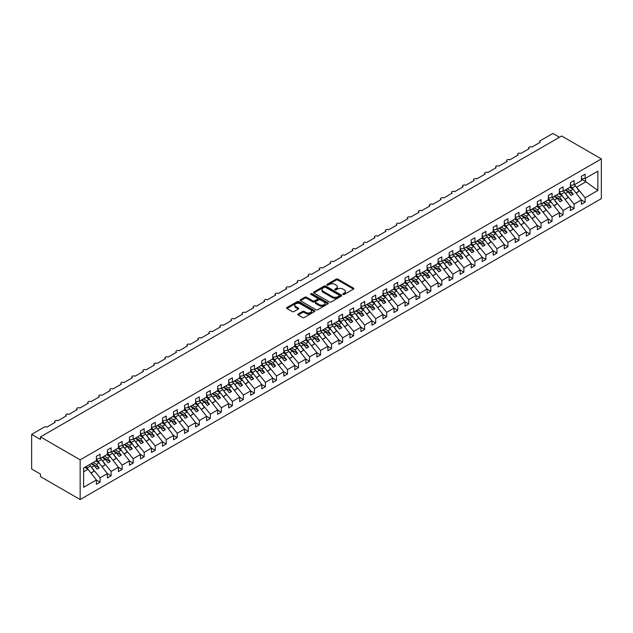 <?xml version="1.0" encoding="UTF-8"?>
<svg xmlns="http://www.w3.org/2000/svg" width="633" height="633" viewBox="0 0 633 633"><rect width="100%" height="100%" fill="white"/><g stroke="black" fill="none" stroke-linecap="round" stroke-linejoin="round"><path stroke-width="0.95" d="M343.07 294.416A0.855 0.498 0 0 0 344.281 294.416L353.475 289.107A1.226 0.704 0 0 0 353.839 288.608A1.226 0.704 0 0 0 353.475 288.11L337.895 279.113A1.226 0.704 0 0 0 336.163 279.113L326.968 284.423A0.855 0.498 0 0 0 328.179 285.119L329.374 284.431A3.917 2.263 0 0 1 334.912 284.431L336.21 285.182A3.917 2.263 0 0 1 337.357 286.781A3.917 2.263 0 0 1 336.21 288.379L335.023 289.067A0.855 0.498 0 0 0 336.234 289.772L337.421 289.083A3.917 2.263 0 0 1 342.959 289.083L344.257 289.835A3.917 2.263 0 0 1 345.404 291.433A3.917 2.263 0 0 1 344.257 293.032L343.07 293.72A0.855 0.498 0 0 0 343.07 294.416L343.07 293.72M298.167 313.992A1.226 0.704 0 0 0 297.803 314.498A1.226 0.704 0 0 0 298.167 314.997L302.534 317.521A1.226 0.704 0 0 0 304.267 317.521L314.482 311.618A1.226 0.704 0 0 0 314.838 311.12A1.226 0.704 0 0 0 314.482 310.621L298.903 301.625A1.226 0.704 0 0 0 297.17 301.625L286.955 307.527A1.226 0.704 0 0 0 286.599 308.026A1.226 0.704 0 0 0 286.955 308.524L292.232 311.571A1.226 0.704 0 0 0 293.965 311.571L298.341 309.046A1.226 0.704 0 0 0 298.697 308.548A1.226 0.704 0 0 0 298.341 308.049L295.722 306.538A3.276 1.891 0 0 1 294.756 305.201A3.276 1.891 0 0 1 296.782 303.452A3.276 1.891 0 0 1 300.351 303.864L310.605 309.782A3.276 1.891 0 0 1 311.571 311.12A3.276 1.891 0 0 1 309.545 312.868A3.276 1.891 0 0 1 305.976 312.457L304.267 311.476A1.226 0.704 0 0 0 302.534 311.476L298.167 313.992L298.167 314.997L302.534 312.488L302.534 311.476M601.35 158.915L80.154 459.827L80.154 499.54L601.35 198.627L601.35 158.915L561.669 136.008L40.472 436.912L40.472 439.46L31.65 434.373L44.215 427.117A1.867 1.084 0 0 1 46.866 427.117L55.237 422.274A1.867 1.084 0 0 1 54.691 421.515A1.867 1.084 0 0 1 55.846 420.518A1.867 1.084 0 0 1 57.888 420.747L66.267 415.913A1.867 1.084 0 0 1 65.713 415.145A1.867 1.084 0 0 1 66.869 414.148A1.867 1.084 0 0 1 68.91 414.386L77.289 409.551A1.867 1.084 0 0 1 76.743 408.783A1.867 1.084 0 0 1 77.899 407.787A1.867 1.084 0 0 1 79.932 408.024L88.311 403.181A1.867 1.084 0 0 1 87.765 402.422A1.867 1.084 0 0 1 88.921 401.425A1.867 1.084 0 0 1 90.954 401.654L99.334 396.82A1.867 1.084 0 0 1 98.788 396.052A1.867 1.084 0 0 1 99.943 395.055A1.867 1.084 0 0 1 101.984 395.293L110.356 390.458A1.867 1.084 0 0 1 109.81 389.691A1.867 1.084 0 0 1 110.965 388.694A1.867 1.084 0 0 1 113.006 388.923L121.386 384.089A1.867 1.084 0 0 1 120.832 383.329A1.867 1.084 0 0 1 121.987 382.332A1.867 1.084 0 0 1 124.028 382.561L132.408 377.727A1.867 1.084 0 0 1 131.854 376.959A1.867 1.084 0 0 1 133.009 375.962A1.867 1.084 0 0 1 135.051 376.2L143.43 371.357A1.867 1.084 0 0 1 142.884 370.598A1.867 1.084 0 0 1 144.039 369.601A1.867 1.084 0 0 1 146.073 369.83L154.452 364.996A1.867 1.084 0 0 1 153.906 364.236A1.867 1.084 0 0 1 155.061 363.231A1.867 1.084 0 0 1 157.095 363.469L165.474 358.634A1.867 1.084 0 0 1 164.928 357.867A1.867 1.084 0 0 1 166.083 356.87A1.867 1.084 0 0 1 168.125 357.107L176.504 352.264A1.867 1.084 0 0 1 175.95 351.505A1.867 1.084 0 0 1 177.105 350.508A1.867 1.084 0 0 1 179.147 350.737L187.526 345.903A1.867 1.084 0 0 1 186.972 345.143A1.867 1.084 0 0 1 188.128 344.138A1.867 1.084 0 0 1 190.169 344.376L198.548 339.541A1.867 1.084 0 0 1 198.002 338.774A1.867 1.084 0 0 1 199.158 337.777A1.867 1.084 0 0 1 201.191 338.014L209.57 333.172A1.867 1.084 0 0 1 209.025 332.412A1.867 1.084 0 0 1 210.18 331.415A1.867 1.084 0 0 1 212.213 331.645L220.593 326.81A1.867 1.084 0 0 1 220.047 326.042A1.867 1.084 0 0 1 221.202 325.046A1.867 1.084 0 0 1 223.243 325.283L231.615 320.448A1.867 1.084 0 0 1 231.069 319.681A1.867 1.084 0 0 1 232.224 318.684A1.867 1.084 0 0 1 234.265 318.921L242.645 314.079A1.867 1.084 0 0 1 242.091 313.319A1.867 1.084 0 0 1 243.246 312.322A1.867 1.084 0 0 1 245.287 312.552L253.667 307.717A1.867 1.084 0 0 1 253.121 306.95A1.867 1.084 0 0 1 254.276 305.953A1.867 1.084 0 0 1 256.31 306.19L264.689 301.355A1.867 1.084 0 0 1 264.143 300.588A1.867 1.084 0 0 1 265.298 299.591A1.867 1.084 0 0 1 267.332 299.828L275.711 294.986A1.867 1.084 0 0 1 275.165 294.226A1.867 1.084 0 0 1 276.32 293.229A1.867 1.084 0 0 1 278.362 293.459L286.733 288.624A1.867 1.084 0 0 1 286.187 287.857A1.867 1.084 0 0 1 287.342 286.86A1.867 1.084 0 0 1 289.384 287.097L297.763 282.263A1.867 1.084 0 0 1 297.209 281.495A1.867 1.084 0 0 1 298.365 280.498A1.867 1.084 0 0 1 300.406 280.736L308.785 275.893A1.867 1.084 0 0 1 308.239 275.133A1.867 1.084 0 0 1 309.387 274.136A1.867 1.084 0 0 1 311.428 274.366L319.807 269.531A1.867 1.084 0 0 1 319.261 268.764A1.867 1.084 0 0 1 320.417 267.767A1.867 1.084 0 0 1 322.45 268.004L330.83 263.17A1.867 1.084 0 0 1 330.284 262.402A1.867 1.084 0 0 1 331.439 261.405A1.867 1.084 0 0 1 333.48 261.635L341.852 256.8A1.867 1.084 0 0 1 341.306 256.041A1.867 1.084 0 0 1 342.461 255.044A1.867 1.084 0 0 1 344.502 255.273L352.882 250.439A1.867 1.084 0 0 1 352.328 249.671A1.867 1.084 0 0 1 353.483 248.674A1.867 1.084 0 0 1 355.524 248.911L363.904 244.069A1.867 1.084 0 0 1 363.35 243.309A1.867 1.084 0 0 1 364.505 242.312A1.867 1.084 0 0 1 366.547 242.542L374.926 237.707A1.867 1.084 0 0 1 374.38 236.948A1.867 1.084 0 0 1 375.535 235.943A1.867 1.084 0 0 1 377.569 236.18L385.948 231.346A1.867 1.084 0 0 1 385.402 230.578A1.867 1.084 0 0 1 386.557 229.581A1.867 1.084 0 0 1 388.591 229.819L396.97 224.976A1.867 1.084 0 0 1 396.424 224.217A1.867 1.084 0 0 1 397.579 223.22A1.867 1.084 0 0 1 399.621 223.449L407.992 218.614A1.867 1.084 0 0 1 407.446 217.855A1.867 1.084 0 0 1 408.601 216.85A1.867 1.084 0 0 1 410.643 217.087L419.022 212.253A1.867 1.084 0 0 1 418.468 211.485A1.867 1.084 0 0 1 419.624 210.488A1.867 1.084 0 0 1 421.665 210.726L430.044 205.883A1.867 1.084 0 0 1 429.498 205.124A1.867 1.084 0 0 1 430.654 204.127A1.867 1.084 0 0 1 432.687 204.356L441.066 199.522A1.867 1.084 0 0 1 440.521 198.754A1.867 1.084 0 0 1 441.676 197.757A1.867 1.084 0 0 1 443.709 197.994L452.089 193.16A1.867 1.084 0 0 1 451.543 192.392A1.867 1.084 0 0 1 452.698 191.395A1.867 1.084 0 0 1 454.739 191.633L463.111 186.79A1.867 1.084 0 0 1 462.565 186.031A1.867 1.084 0 0 1 463.72 185.034A1.867 1.084 0 0 1 465.761 185.263L474.141 180.429A1.867 1.084 0 0 1 473.587 179.661A1.867 1.084 0 0 1 474.742 178.664A1.867 1.084 0 0 1 476.784 178.902L485.163 174.067A1.867 1.084 0 0 1 484.617 173.3A1.867 1.084 0 0 1 485.764 172.303A1.867 1.084 0 0 1 487.806 172.54L496.185 167.698A1.867 1.084 0 0 1 495.639 166.938A1.867 1.084 0 0 1 496.794 165.941A1.867 1.084 0 0 1 498.828 166.17L507.207 161.336A1.867 1.084 0 0 1 506.661 160.568A1.867 1.084 0 0 1 507.816 159.571A1.867 1.084 0 0 1 509.858 159.809L518.229 154.974A1.867 1.084 0 0 1 517.683 154.207A1.867 1.084 0 0 1 518.838 153.21A1.867 1.084 0 0 1 520.88 153.447L529.259 148.605A1.867 1.084 0 0 1 528.705 147.845A1.867 1.084 0 0 1 529.861 146.848A1.867 1.084 0 0 1 531.902 147.078L540.281 142.243A1.867 1.084 180 0 1 539.727 141.476A1.867 1.084 180 0 1 540.281 140.716L552.846 133.46L559.461 137.274M80.154 459.827L40.472 436.912M329.461 301.973A1.226 0.704 0 0 0 331.186 301.973L341.401 296.078A1.226 0.704 0 0 0 341.765 295.579A1.226 0.704 0 0 0 341.401 295.081L325.821 286.084A1.226 0.704 0 0 0 324.088 286.084L313.873 291.979A1.226 0.704 0 0 0 313.517 292.478A1.226 0.704 0 0 0 313.873 292.984L329.461 301.973M311.23 294.606A0.855 0.498 0 0 1 312.101 294.725L327.926 303.856L317.726 309.751A1.226 0.704 0 0 1 315.994 309.751L300.414 300.754L300.414 299.749A1.226 0.704 0 0 0 300.058 300.256A1.226 0.704 0 0 0 300.414 300.754M300.414 299.749L304.789 297.225A1.226 0.704 0 0 1 306.514 297.225L312.837 300.873A1.226 0.704 0 0 0 314.569 300.873L317.465 299.203A1.226 0.704 0 0 0 317.829 298.705A1.226 0.704 0 0 0 317.465 298.206L310.89 294.408A0.855 0.498 0 0 1 312.101 293.704L327.941 302.851A1.226 0.704 0 0 1 328.298 303.349A1.226 0.704 0 0 1 327.941 303.848L327.941 302.851M83.643 471.759L88.003 469.243L96.382 479.964L83.643 487.315L83.643 468.016L96.382 460.666L96.382 456.314L100.085 454.178L100.085 458.529L96.382 458.988M100.085 458.529L107.404 454.304L107.404 449.952L111.107 447.808L111.107 452.168L107.404 452.627M111.107 452.168L118.426 447.935L118.426 443.583L122.129 441.446L122.129 445.798L118.426 446.257M122.129 445.798L129.448 441.573L129.448 437.221L133.152 435.085L133.152 439.437L129.448 439.895M133.152 439.437L140.479 435.211L140.479 430.859L144.182 428.715L144.182 433.067L140.479 433.534M144.182 433.067L151.501 428.842L151.501 424.49L155.204 422.353L155.204 426.705L151.501 427.164M155.204 426.705L162.523 422.48L162.523 418.128L166.226 415.992L166.226 420.344L162.523 420.803M166.226 420.344L173.545 416.118L173.545 411.759L177.248 409.622L177.248 413.974L173.545 414.441M177.248 413.974L184.567 409.749L184.567 405.397L188.27 403.261L188.27 407.612L184.567 408.071M188.27 407.612L195.597 403.387L195.597 399.035L199.3 396.899L199.3 401.251L195.597 401.71M199.3 401.251L206.619 397.026L206.619 392.666L210.322 390.529L210.322 394.881L206.619 395.348M210.322 394.881L217.641 390.656L217.641 386.304L221.344 384.168L221.344 388.52L217.641 388.978M221.344 388.52L228.663 384.294L228.663 379.942L232.366 377.798L232.366 382.158L228.663 382.617M232.366 382.158L239.685 377.933L239.685 373.573L243.389 371.436L243.389 375.788L239.685 376.255M243.389 375.788L250.708 371.563L250.708 367.211L254.419 365.075L254.419 369.427L250.708 369.886M254.419 369.427L261.738 365.201L261.738 360.85L265.441 358.705L265.441 363.065L261.738 363.524M265.441 363.065L272.76 358.84L272.76 354.48L276.463 352.344L276.463 356.696L272.76 357.162M276.463 356.696L283.782 352.47L283.782 348.118L287.485 345.982L287.485 350.334L283.782 350.793M287.485 350.334L294.804 346.109L294.804 341.757L298.507 339.612L298.507 343.972L294.804 344.431M298.507 343.972L305.826 339.739L305.826 335.387L309.537 333.251L309.537 337.603L305.826 338.069M309.537 337.603L316.856 333.377L316.856 329.025L320.559 326.889L320.559 331.241L316.856 331.7M320.559 331.241L327.878 327.016L327.878 322.664L331.581 320.52L331.581 324.879L327.878 325.338M331.581 324.879L338.9 320.646L338.9 316.294L342.603 314.158L342.603 318.51L338.9 318.969M342.603 318.51L349.922 314.284L349.922 309.933L353.625 307.796L353.625 312.148L349.922 312.607M353.625 312.148L360.945 307.923L360.945 303.571L364.648 301.427L364.648 305.779L360.945 306.245M364.648 305.779L371.975 301.553L371.975 297.201L375.678 295.065L375.678 299.417L371.975 299.876M375.678 299.417L382.997 295.192L382.997 290.84L386.7 288.703L386.7 293.055L382.997 293.514M386.7 293.055L394.019 288.83L394.019 284.47L397.722 282.334L397.722 286.686L394.019 287.153M397.722 286.686L405.041 282.46L405.041 278.109L408.744 275.972L408.744 280.324L405.041 280.783M408.744 280.324L416.063 276.099L416.063 271.747L419.766 269.611L419.766 273.962L416.063 274.421M419.766 273.962L427.085 269.737L427.085 265.377L430.796 263.241L430.796 267.593L427.085 268.06M430.796 267.593L438.115 263.368L438.115 259.016L441.818 256.879L441.818 261.231L438.115 261.69M441.818 261.231L449.137 257.006L449.137 252.654L452.84 250.51L452.84 254.87L449.137 255.328M452.84 254.87L460.159 250.644L460.159 246.284L463.862 244.148L463.862 248.5L460.159 248.967M463.862 248.5L471.181 244.275L471.181 239.923L474.885 237.786L474.885 242.138L471.181 242.597M474.885 242.138L482.204 237.913L482.204 233.561L485.915 231.417L485.915 235.777L482.204 236.236M485.915 235.777L493.234 231.551L493.234 227.192L496.937 225.055L496.937 229.407L493.234 229.874M496.937 229.407L504.256 225.182L504.256 220.83L507.959 218.694L507.959 223.045L504.256 223.504M507.959 223.045L515.278 218.82L515.278 214.468L518.981 212.324L518.981 216.684L515.278 217.143M518.981 216.684L526.3 212.451L526.3 208.099L530.003 205.962L530.003 210.314L526.3 210.781M530.003 210.314L537.322 206.089L537.322 201.737L541.025 199.601L541.025 203.953L537.322 204.412M541.025 203.953L548.352 199.727L548.352 195.375L552.055 193.231L552.055 197.591L548.352 198.05M552.055 197.591L559.374 193.358L559.374 189.006L563.077 186.87L563.077 191.221L559.374 191.68M563.077 191.221L570.396 186.996L570.396 182.644L574.099 180.508L574.099 184.86L570.396 185.319M96.382 480.043L100.085 482.18L100.085 477.828L107.404 473.603L99.025 462.881L95.789 461.014M91.049 466.727L100.085 477.828M107.404 473.674L111.107 475.818L111.107 471.458L118.426 467.233L110.047 456.52L106.811 454.644M102.071 460.365L111.107 471.458M118.426 467.312L122.129 469.449L122.129 465.097L129.448 460.871L121.077 450.15L117.833 448.283M113.093 454.003L122.129 465.097M129.448 460.951L133.152 463.087L133.152 458.735L140.479 454.51L132.099 443.788L128.855 441.921M124.123 447.634L133.152 458.735M140.479 454.581L144.182 456.717L144.182 452.366L151.501 448.14L143.121 437.427L139.877 435.551M135.145 441.272L144.182 452.366M151.501 448.219L155.204 450.356L155.204 446.004L162.523 441.779L154.143 431.057L150.899 429.19M146.168 434.903L155.204 446.004M162.523 441.858L166.226 443.994L166.226 439.642L173.545 435.409L165.166 424.696L161.929 422.82M157.19 428.541L166.226 439.642M173.545 435.488L177.248 437.625L177.248 433.273L184.567 429.047L176.188 418.334L172.951 416.459M168.212 422.179L177.248 433.273M184.567 429.127L188.27 431.263L188.27 426.911L195.597 422.686L187.218 411.964L183.974 410.097M179.242 415.81L188.27 426.911M195.597 422.757L199.3 424.901L199.3 420.549L206.619 416.316L198.24 405.603L194.996 403.727M190.264 409.448L199.3 420.549M206.619 416.395L210.322 418.532L210.322 414.18L217.641 409.955L209.262 399.241L206.018 397.366M201.286 403.086L210.322 414.18M217.641 410.034L221.344 412.17L221.344 407.818L228.663 403.593L220.284 392.871L217.048 391.004M212.308 396.717L221.344 407.818M228.663 403.664L232.366 405.808L232.366 401.449L239.685 397.223L231.306 386.51L228.07 384.635M223.33 390.355L232.366 401.449M239.685 397.302L243.389 399.439L243.389 395.087L250.708 390.862L242.336 380.148L239.092 378.273M234.36 383.994L243.389 395.087M250.708 390.941L254.419 393.077L254.419 388.725L261.738 384.5L253.358 373.779L250.114 371.911M245.382 377.624L254.419 388.725M261.738 384.571L265.441 386.716L265.441 382.356L272.76 378.13L264.38 367.417L261.136 365.542M256.405 371.262L265.441 382.356M272.76 378.21L276.463 380.346L276.463 375.994L283.782 371.769L275.402 361.047L272.166 359.18M267.427 364.901L276.463 375.994M283.782 371.848L287.485 373.984L287.485 369.632L294.804 365.407L286.425 354.686L283.188 352.818M278.449 358.531L287.485 369.632M294.804 365.478L298.507 367.623L298.507 363.263L305.826 359.038L297.455 348.324L294.21 346.449M289.471 352.17L298.507 363.263M305.826 359.117L309.537 361.253L309.537 356.901L316.856 352.676L308.477 341.955L305.233 340.087M300.501 345.808L309.537 356.901M316.856 352.755L320.559 354.891L320.559 350.54L327.878 346.314L319.499 335.593L316.255 333.726M311.523 339.438L320.559 350.54M327.878 346.386L331.581 348.53L331.581 344.17L338.9 339.945L330.521 329.231L327.285 327.356M322.545 333.077L331.581 344.17M338.9 340.024L342.603 342.16L342.603 337.808L349.922 333.583L341.543 322.862L338.307 320.994M333.567 326.715L342.603 337.808M349.922 333.662L353.625 335.799L353.625 331.447L360.945 327.221L352.573 316.5L349.329 314.633M344.589 320.345L353.625 331.447M360.945 327.293L364.648 329.429L364.648 325.077L371.975 320.852L363.595 310.138L360.351 308.263M355.619 313.984L364.648 325.077M371.975 320.931L375.678 323.067L375.678 318.716L382.997 314.49L374.617 303.769L371.373 301.901M366.642 307.614L375.678 318.716M382.997 314.569L386.7 316.706L386.7 312.354L394.019 308.121L385.639 297.407L382.395 295.532M377.664 301.253L386.7 312.354M394.019 308.2L397.722 310.336L397.722 305.984L405.041 301.759L396.662 291.045L393.425 289.17M388.686 294.891L397.722 305.984M405.041 301.838L408.744 303.975L408.744 299.623L416.063 295.397L407.684 284.676L404.447 282.809M399.708 288.521L408.744 299.623M416.063 295.469L419.766 297.613L419.766 293.261L427.085 289.028L418.714 278.314L415.47 276.439M410.738 282.16L419.766 293.261M427.085 289.107L430.796 291.243L430.796 286.891L438.115 282.666L429.736 271.953L426.492 270.077M421.76 275.798L430.796 286.891M438.115 282.745L441.818 284.882L441.818 280.53L449.137 276.305L440.758 265.583L437.514 263.716M432.782 269.429L441.818 280.53M449.137 276.376L452.84 278.52L452.84 274.16L460.159 269.935L451.78 259.221L448.544 257.346M443.804 263.067L452.84 274.16M460.159 270.014L463.862 272.15L463.862 267.799L471.181 263.573L462.802 252.86L459.566 250.984M454.826 256.705L463.862 267.799M471.181 263.652L474.885 265.789L474.885 261.437L482.204 257.212L473.832 246.49L470.588 244.623M465.848 250.336L474.885 261.437M482.204 257.283L485.915 259.427L485.915 255.067L493.234 250.842L484.854 240.129L481.61 238.253M476.878 243.974L485.915 255.067M493.234 250.921L496.937 253.058L496.937 248.706L504.256 244.48L495.876 233.759L492.632 231.892M487.901 237.612L496.937 248.706M504.256 244.56L507.959 246.696L507.959 242.344L515.278 238.119L506.898 227.397L503.662 225.53M498.923 231.243L507.959 242.344M515.278 238.19L518.981 240.334L518.981 235.974L526.3 231.749L517.921 221.036L514.684 219.16M509.945 224.881L518.981 235.974M526.3 231.828L530.003 233.965L530.003 229.613L537.322 225.388L528.951 214.666L525.707 212.799M520.967 218.52L530.003 229.613M537.322 225.467L541.025 227.603L541.025 223.251L548.352 219.026L539.973 208.304L536.729 206.437M531.997 212.15L541.025 223.251M548.352 219.097L552.055 221.241L552.055 216.882L559.374 212.656L550.995 201.943L547.751 200.068M543.019 205.788L552.055 216.882M559.374 212.735L563.077 214.872L563.077 210.52L570.396 206.295L562.017 195.573L558.773 193.706M554.041 199.427L563.077 210.52M570.396 206.374L574.099 208.51L574.099 204.158L581.418 199.933L581.418 204.285L585.121 202.141L585.121 197.789L597.861 190.438L585.478 181.521L585.478 178.292M565.063 193.057L574.099 204.158M574.099 184.86L581.418 180.634L581.418 176.283L585.121 174.138L585.121 178.49L581.418 178.957M581.418 200.004L585.121 202.141M576.085 186.695L585.121 197.789M31.65 434.373L31.65 468.99L40.472 474.085L40.472 476.625L80.154 499.54M88.003 469.243L84.759 467.376M100.085 482.18L96.382 484.316L96.382 479.964M111.107 475.818L107.404 477.955L107.404 473.603M122.129 469.449L118.426 471.585L118.426 467.233M133.152 463.087L129.448 465.223L129.448 460.871M144.182 456.717L140.479 458.862L140.479 454.51M155.204 450.356L151.501 452.492L151.501 448.14M166.226 443.994L162.523 446.13L162.523 441.779M177.248 437.625L173.545 439.769L173.545 435.409M188.27 431.263L184.567 433.399L184.567 429.047M199.3 424.901L195.597 427.038L195.597 422.686M210.322 418.532L206.619 420.676L206.619 416.316M221.344 412.17L217.641 414.306L217.641 409.955M232.366 405.808L228.663 407.945L228.663 403.593M243.389 399.439L239.685 401.583L239.685 397.223M254.419 393.077L250.708 395.214L250.708 390.862M265.441 386.716L261.738 388.852L261.738 384.5M276.463 380.346L272.76 382.49L272.76 378.13M287.485 373.984L283.782 376.121L283.782 371.769M298.507 367.623L294.804 369.759L294.804 365.407M309.537 361.253L305.826 363.389L305.826 359.038M320.559 354.891L316.856 357.028L316.856 352.676M331.581 348.53L327.878 350.666L327.878 346.314M342.603 342.16L338.9 344.297L338.9 339.945M353.625 335.799L349.922 337.935L349.922 333.583M364.648 329.429L360.945 331.573L360.945 327.221M375.678 323.067L371.975 325.204L371.975 320.852M386.7 316.706L382.997 318.842L382.997 314.49M397.722 310.336L394.019 312.48L394.019 308.121M408.744 303.975L405.041 306.111L405.041 301.759M419.766 297.613L416.063 299.749L416.063 295.397M430.796 291.243L427.085 293.388L427.085 289.028M441.818 284.882L438.115 287.018L438.115 282.666M452.84 278.52L449.137 280.656L449.137 276.305M463.862 272.15L460.159 274.295L460.159 269.935M474.885 265.789L471.181 267.925L471.181 263.573M485.915 259.427L482.204 261.564L482.204 257.212M496.937 253.058L493.234 255.202L493.234 250.842M507.959 246.696L504.256 248.832L504.256 244.48M518.981 240.334L515.278 242.471L515.278 238.119M530.003 233.965L526.3 236.101L526.3 231.749M541.025 227.603L537.322 229.739L537.322 225.388M552.055 221.241L548.352 223.378L548.352 219.026M563.077 214.872L559.374 217.008L559.374 212.656M574.099 208.51L570.396 210.647L570.396 206.295M585.121 178.49L597.861 171.139L597.861 190.438M91.706 467.107L94.262 465.635L97.023 469.156L99.223 467.882L96.469 464.361L99.025 462.881M91.025 463.76L94.262 465.635M93.225 462.486L96.469 464.361M102.728 460.745L105.292 459.265L108.045 462.794L110.245 461.52L107.491 457.991L110.047 456.52M102.048 457.398L105.292 459.265M104.255 456.124L107.491 457.991M113.75 454.375L116.314 452.904L119.067 456.425L121.275 455.159L118.513 451.63L121.077 450.15M113.07 451.028L116.314 452.904M115.277 449.754L118.513 451.63M124.78 448.014L127.336 446.534L130.089 450.063L132.297 448.789L129.543 445.268L132.099 443.788M124.092 444.667L127.336 446.534M126.299 443.393L129.543 445.268M135.802 441.652L138.358 440.172L141.112 443.701L143.319 442.427L140.566 438.898L143.121 437.427M135.114 438.305L138.358 440.172M137.321 437.031L140.566 438.898M146.824 435.282L149.38 433.811L152.142 437.332L154.341 436.066L151.588 432.537L154.143 431.057M146.144 431.935L149.38 433.811M148.344 430.662L151.588 432.537M157.846 428.921L160.402 427.441L163.164 430.97L165.363 429.696L162.61 426.175L165.166 424.696M157.166 425.574L160.402 427.441M159.366 424.3L162.61 426.175M168.869 422.559L171.432 421.08L174.186 424.608L176.393 423.335L173.632 419.806L176.188 418.334M168.188 419.212L171.432 421.08M170.396 417.938L173.632 419.806M179.899 416.19L182.454 414.718L185.208 418.239L187.415 416.973L184.654 413.444L187.218 411.964M179.21 412.843L182.454 414.718M181.418 411.569L184.654 413.444M190.921 409.828L193.476 408.348L196.23 411.877L198.438 410.603L195.684 407.082L198.24 405.603M190.232 406.481L193.476 408.348M192.44 405.207L195.684 407.082M201.943 403.466L204.499 401.987L207.26 405.516L209.46 404.242L206.706 400.713L209.262 399.241M201.262 400.119L204.499 401.987M203.462 398.845L206.706 400.713M212.965 397.097L215.521 395.625L218.282 399.146L220.482 397.872L217.728 394.351L220.284 392.871M212.284 393.75L215.521 395.625M214.484 392.476L217.728 394.351M223.987 390.735L226.551 389.255L229.304 392.784L231.512 391.511L228.75 387.982L231.306 386.51M223.307 387.388L226.551 389.255M225.514 386.114L228.75 387.982M235.017 384.373L237.573 382.894L240.326 386.423L242.534 385.149L239.772 381.62L242.336 380.148M234.329 381.019L237.573 382.894M236.536 379.753L239.772 381.62M246.039 378.004L248.595 376.532L251.348 380.053L253.556 378.779L250.803 375.258L253.358 373.779M245.351 374.657L248.595 376.532M247.558 373.383L250.803 375.258M257.061 371.642L259.617 370.163L262.379 373.692L264.578 372.418L261.825 368.889L264.38 367.417M256.381 368.295L259.617 370.163M258.581 367.021L261.825 368.889M268.083 365.281L270.639 363.801L273.401 367.33L275.6 366.056L272.847 362.527L275.402 361.047M267.403 361.926L270.639 363.801M269.603 360.66L272.847 362.527M279.106 358.911L281.669 357.439L284.423 360.96L286.63 359.686L283.869 356.165L286.425 354.686M278.425 355.564L281.669 357.439M280.633 354.29L283.869 356.165M290.128 352.549L292.691 351.07L295.445 354.599L297.652 353.325L294.891 349.796L297.455 348.324M289.447 349.202L292.691 351.07M291.655 347.928L294.891 349.796M301.158 346.18L303.713 344.708L306.467 348.237L308.675 346.963L305.921 343.434L308.477 341.955M300.469 342.833L303.713 344.708M302.677 341.567L305.921 343.434M312.18 339.818L314.736 338.346L317.489 341.867L319.697 340.594L316.943 337.072L319.499 335.593M311.491 336.471L314.736 338.346M313.699 335.197L316.943 337.072M323.202 333.456L325.758 331.977L328.519 335.506L330.719 334.232L327.965 330.703L330.521 329.231M322.521 330.109L325.758 331.977M324.721 328.836L327.965 330.703M334.224 327.087L336.78 325.615L339.541 329.136L341.741 327.87L338.987 324.341L341.543 322.862M333.544 323.74L336.78 325.615M335.743 322.466L338.987 324.341M345.246 320.725L347.81 319.246L350.563 322.775L352.771 321.501L350.009 317.98L352.573 316.5M344.566 317.378L347.81 319.246M346.773 316.104L350.009 317.98M356.276 314.364L358.832 312.884L361.585 316.413L363.793 315.139L361.032 311.61L363.595 310.138M355.588 311.017L358.832 312.884M357.795 309.743L361.032 311.61M367.298 307.994L369.854 306.522L372.608 310.043L374.815 308.777L372.062 305.248L374.617 303.769M366.61 304.647L369.854 306.522M368.817 303.373L372.062 305.248M378.32 301.632L380.876 300.153L383.638 303.682L385.837 302.408L383.084 298.887L385.639 297.407M377.64 298.285L380.876 300.153M379.84 297.012L383.084 298.887M389.342 295.271L391.898 293.791L394.66 297.32L396.859 296.046L394.106 292.517L396.662 291.045M388.662 291.924L391.898 293.791M390.862 290.65L394.106 292.517M400.365 288.901L402.928 287.429L405.682 290.951L407.889 289.685L405.128 286.156L407.684 284.676M399.684 285.554L402.928 287.429M401.892 284.28L405.128 286.156M411.395 282.54L413.95 281.06L416.704 284.589L418.911 283.315L416.15 279.794L418.714 278.314M410.706 279.193L413.95 281.06M412.914 277.919L416.15 279.794M422.417 276.178L424.972 274.698L427.726 278.227L429.934 276.953L427.18 273.424L429.736 271.953M421.728 272.831L424.972 274.698M423.936 271.557L427.18 273.424M433.439 269.808L435.995 268.337L438.756 271.858L440.956 270.584L438.202 267.063L440.758 265.583M432.758 266.461L435.995 268.337M434.958 265.187L438.202 267.063M444.461 263.447L447.017 261.967L449.778 265.496L451.978 264.222L449.224 260.693L451.78 259.221M443.78 260.1L447.017 261.967M445.98 258.826L449.224 260.693M455.483 257.085L458.047 255.605L460.8 259.134L463.008 257.86L460.246 254.331L462.802 252.86M454.803 253.73L458.047 255.605M457.01 252.464L460.246 254.331M466.513 250.715L469.069 249.244L471.822 252.765L474.03 251.491L471.269 247.97L473.832 246.49M465.825 247.368L469.069 249.244M468.032 246.095L471.269 247.97M477.535 244.354L480.091 242.874L482.844 246.403L485.052 245.129L482.299 241.6L484.854 240.129M476.847 241.007L480.091 242.874M479.054 239.733L482.299 241.6M488.557 237.992L491.113 236.513L493.867 240.042L496.074 238.768L493.321 235.239L495.876 233.759M487.869 234.637L491.113 236.513M490.077 233.371L493.321 235.239M499.579 231.623L502.135 230.151L504.897 233.672L507.096 232.398L504.343 228.877L506.898 227.397M498.899 228.276L502.135 230.151M501.099 227.002L504.343 228.877M510.602 225.261L513.157 223.781L515.919 227.31L518.118 226.036L515.365 222.507L517.921 221.036M509.921 221.914L513.157 223.781M512.129 220.64L515.365 222.507M521.624 218.891L524.187 217.42L526.941 220.949L529.148 219.675L526.387 216.146L528.951 214.666M520.943 215.544L524.187 217.42M523.151 214.278L526.387 216.146M532.654 212.53L535.209 211.058L537.963 214.579L540.171 213.305L537.417 209.784L539.973 208.304M531.965 209.183L535.209 211.058M534.173 207.909L537.417 209.784M543.676 206.168L546.232 204.688L548.985 208.217L551.193 206.944L548.439 203.415L550.995 201.943M542.987 202.821L546.232 204.688M545.195 201.547L548.439 203.415M554.698 199.799L557.254 198.327L560.015 201.848L562.215 200.582L559.461 197.053L562.017 195.573M554.017 196.452L557.254 198.327M556.217 195.178L559.461 197.053M565.72 193.437L568.276 191.957L571.037 195.486L573.237 194.212L570.483 190.691L573.039 189.212L569.803 187.344M565.04 190.09L568.276 191.957M567.239 188.816L570.483 190.691M573.039 189.212L581.418 199.933M576.742 187.075L586.095 181.679M581.418 179.179L585.478 181.521M565.57 189.781L573.237 194.212M554.54 196.151L562.215 200.582M543.518 202.513L551.193 206.944M532.495 208.874L540.171 213.305M521.473 215.244L529.148 219.675M510.451 221.605L518.118 226.036M499.429 227.967L507.096 232.398M488.399 234.337L496.074 238.768M477.377 240.698L485.052 245.129M466.355 247.068L474.03 251.491M455.333 253.429L463.008 257.86M444.311 259.791L451.978 264.222M433.281 266.161L440.956 270.584M422.258 272.522L429.934 276.953M411.236 278.884L418.911 283.315M400.214 285.254L407.889 289.685M389.192 291.615L396.859 296.046M378.162 297.977L385.837 302.408M367.14 304.346L374.815 308.777M356.118 310.708L363.793 315.139M345.096 317.07L352.771 321.501M334.074 323.439L341.741 327.87M323.052 329.801L330.719 334.232M312.022 336.163L319.697 340.594M300.999 342.532L308.675 346.963M289.977 348.894L297.652 353.325M278.955 355.255L286.63 359.686M267.933 361.625L275.6 366.056M256.903 367.987L264.578 372.418M245.881 374.356L253.556 378.779M234.859 380.718L242.534 385.149M223.837 387.079L231.512 391.511M212.815 393.449L220.482 397.872M201.785 399.811L209.46 404.242M190.762 406.172L198.438 410.603M179.74 412.542L187.415 416.973M168.718 418.904L176.393 423.335M157.696 425.265L165.363 429.696M146.674 431.635L154.341 436.066M135.644 437.996L143.319 442.427M124.622 444.358L132.297 448.789M113.6 450.728L121.275 455.159M102.578 457.089L110.245 461.52M91.556 463.451L99.223 467.882M343.41 294.535L344.257 294.052A3.917 2.263 0 0 0 345.404 292.446L345.404 291.433M337.357 286.781L337.357 287.801A3.917 2.263 0 0 1 336.21 289.4L335.363 289.89M353.459 289.115L337.895 280.126A1.226 0.704 0 0 0 336.163 280.126L327.308 285.246M341.401 295.081L341.401 296.078L325.821 287.105A1.226 0.704 0 0 0 324.088 287.105L313.889 292.992L313.873 291.979M339.241 295.928A0.855 0.498 0 0 0 339.241 295.231L325.56 287.335A0.855 0.498 0 0 0 324.349 287.335L323.099 288.055A3.917 2.263 0 0 0 321.952 289.661A3.917 2.263 0 0 0 323.099 291.259L332.444 296.655A3.917 2.263 0 0 0 337.982 296.655L339.241 295.928L339.241 296.948A0.855 0.498 0 0 0 339.494 296.6L339.494 295.579M321.952 289.661L321.952 290.674A3.917 2.263 0 0 0 323.099 292.272L323.099 291.259M339.241 296.948L337.982 297.668A3.917 2.263 0 0 1 332.444 297.668L323.099 292.272M300.43 300.762L304.789 298.246L304.789 297.225M317.829 298.705L317.829 299.718A1.226 0.704 0 0 1 317.465 300.224L314.569 301.894A1.226 0.704 0 0 1 312.837 301.894L306.514 298.246A1.226 0.704 0 0 0 304.789 298.246M319.396 304.663A3.276 1.891 0 0 0 322.965 305.074A3.276 1.891 0 0 0 324.982 303.326A3.276 1.891 0 0 0 324.025 301.988L320.409 299.9A1.226 0.704 0 0 0 318.684 299.9L315.78 301.577A1.226 0.704 0 0 0 315.424 302.076A1.226 0.704 0 0 0 315.78 302.574L319.396 304.663L319.396 305.684A3.276 1.891 0 0 0 322.965 306.087A3.276 1.891 0 0 0 324.982 304.346L324.982 303.326M315.424 302.076L315.424 303.096A1.226 0.704 0 0 0 315.78 303.595L315.78 302.574M319.396 305.684L315.78 303.595M311.571 311.12L311.571 312.14A3.276 1.891 0 0 1 309.545 313.889A3.276 1.891 0 0 1 305.976 313.477L304.267 312.488A1.226 0.704 0 0 0 302.534 312.488M294.756 305.201L294.756 306.222A3.276 1.891 0 0 0 295.722 307.551L295.722 306.538M298.341 308.049L298.341 309.046L295.722 307.551M314.482 310.621L314.482 311.618L298.903 302.645A1.226 0.704 0 0 0 297.17 302.645L286.971 308.532M570.396 185.714A11.473 6.623 60 0 1 572.216 187.898L574.258 190.77M574.519 184.614A11.473 6.623 60 0 1 575.571 185.967L579.211 191.095L575.975 192.962M579.211 191.095L576.125 193.152M571.409 188.27A9.978 5.76 -120 0 0 570.373 187.012M559.374 192.076A11.473 6.623 60 0 1 561.194 194.26L563.235 197.132M563.497 190.984A11.473 6.623 60 0 1 564.549 192.329L568.189 197.456L564.952 199.324M568.189 197.456L565.103 199.522M560.387 194.632A9.978 5.76 -120 0 0 559.35 193.374M548.352 198.438A11.473 6.623 60 0 1 550.172 200.629L552.213 203.502M552.467 197.346A11.473 6.623 60 0 1 553.519 198.691L557.167 203.818L553.922 205.693M557.167 203.818L554.081 205.883M549.357 200.993A9.978 5.76 -120 0 0 548.328 199.735M537.322 204.807A11.473 6.623 60 0 1 539.15 206.991L541.191 209.863M541.444 203.707A11.473 6.623 60 0 1 542.497 205.06L546.144 210.188L542.9 212.055M546.144 210.188L543.051 212.245M538.335 207.363A9.978 5.76 -120 0 0 537.298 206.105M526.3 211.169A11.473 6.623 60 0 1 528.128 213.353L530.161 216.225M530.422 210.077A11.473 6.623 60 0 1 531.475 211.422L535.122 216.549L531.878 218.417M535.122 216.549L532.029 218.614M527.313 213.725A9.978 5.76 -120 0 0 526.276 212.466M515.278 217.53A11.473 6.623 60 0 1 517.098 219.722L519.139 222.594M519.4 216.439A11.473 6.623 60 0 1 520.453 217.784L524.1 222.911L520.856 224.786M524.1 222.911L521.006 224.976M516.291 220.094A9.978 5.76 -120 0 0 515.254 218.828M504.256 223.9A11.473 6.623 60 0 1 506.076 226.084L508.117 228.956M508.378 222.8A11.473 6.623 60 0 1 509.43 224.153L513.07 229.281L509.834 231.148M513.07 229.281L509.984 231.346M505.269 226.456A9.978 5.76 -120 0 0 504.232 225.198M493.234 230.262A11.473 6.623 60 0 1 495.053 232.453L497.095 235.318M497.356 229.17A11.473 6.623 60 0 1 498.4 230.515L502.048 235.642L498.812 237.517M502.048 235.642L498.962 237.707M494.238 232.817A9.978 5.76 -120 0 0 493.21 231.559M482.204 236.623A11.473 6.623 60 0 1 484.031 238.815L486.073 241.687M486.326 235.531A11.473 6.623 60 0 1 487.378 236.877L491.026 242.004L487.782 243.879M491.026 242.004L487.932 244.069M483.216 239.187A9.978 5.76 -120 0 0 482.188 237.929M471.181 242.993A11.473 6.623 60 0 1 473.009 245.177L475.043 248.049M475.304 241.893A11.473 6.623 60 0 1 476.356 243.246L480.004 248.373L476.76 250.241M480.004 248.373L476.91 250.439M472.194 245.549A9.978 5.76 -120 0 0 471.158 244.291M460.159 249.355A11.473 6.623 60 0 1 461.979 251.546L464.021 254.411M464.282 248.263A11.473 6.623 60 0 1 465.334 249.608L468.982 254.735L465.738 256.61M468.982 254.735L465.888 256.8M461.172 251.91A9.978 5.76 -120 0 0 460.136 250.652M449.137 255.716A11.473 6.623 60 0 1 450.957 257.908L452.999 260.78M453.26 254.624A11.473 6.623 60 0 1 454.312 255.969L457.952 261.097L454.716 262.972M457.952 261.097L454.866 263.162M450.15 258.28A9.978 5.76 -120 0 0 449.114 257.022M438.115 262.086A11.473 6.623 60 0 1 439.935 264.27L441.976 267.142M442.238 260.994A11.473 6.623 60 0 1 443.29 262.339L446.93 267.466L443.693 269.334M446.93 267.466L443.844 269.531M439.128 264.641A9.978 5.76 -120 0 0 438.091 263.383M427.085 268.447A11.473 6.623 60 0 1 428.913 270.639L430.954 273.503M431.208 267.355A11.473 6.623 60 0 1 432.26 268.701L435.908 273.828L432.663 275.703M435.908 273.828L432.814 275.893M428.098 271.003A9.978 5.76 -120 0 0 427.069 269.745M416.063 274.809A11.473 6.623 60 0 1 417.891 277.001L419.924 279.873M420.185 273.717A11.473 6.623 60 0 1 421.238 275.062L424.885 280.19L421.641 282.065M424.885 280.19L421.792 282.255M417.076 277.373A9.978 5.76 -120 0 0 416.039 276.115M405.041 281.179A11.473 6.623 60 0 1 406.861 283.362L408.902 286.235M409.163 280.087A11.473 6.623 60 0 1 410.216 281.432L413.863 286.559L410.619 288.426M413.863 286.559L410.77 288.624M406.054 283.734A9.978 5.76 -120 0 0 405.017 282.476M394.019 287.54A11.473 6.623 60 0 1 395.839 289.732L397.88 292.596M398.141 286.448A11.473 6.623 60 0 1 399.194 287.793L402.833 292.921L399.597 294.796M402.833 292.921L399.747 294.986M395.032 290.096A9.978 5.76 -120 0 0 393.995 288.838M382.997 293.91A11.473 6.623 60 0 1 384.817 296.094L386.858 298.966M387.119 292.81A11.473 6.623 60 0 1 388.171 294.163L391.811 299.29L388.575 301.158M391.811 299.29L388.725 301.348M384.009 296.466A9.978 5.76 -120 0 0 382.973 295.207M371.975 300.271A11.473 6.623 60 0 1 373.794 302.455L375.836 305.328M376.089 299.18A11.473 6.623 60 0 1 377.141 300.525L380.789 305.652L377.545 307.519M380.789 305.652L377.703 307.717M372.979 302.827A9.978 5.76 -120 0 0 371.951 301.569M360.945 306.633A11.473 6.623 60 0 1 362.772 308.825L364.814 311.689M365.067 305.541A11.473 6.623 60 0 1 366.119 306.886L369.767 312.014L366.523 313.889M369.767 312.014L366.673 314.079M361.957 309.189A9.978 5.76 -120 0 0 360.921 307.931M349.922 313.003A11.473 6.623 60 0 1 351.742 315.187L353.784 318.059M354.045 311.903A11.473 6.623 60 0 1 355.097 313.256L358.745 318.383L355.501 320.251M358.745 318.383L355.651 320.44M350.935 315.558A9.978 5.76 -120 0 0 349.899 314.3M338.9 319.364A11.473 6.623 60 0 1 340.72 321.548L342.762 324.42M343.023 318.272A11.473 6.623 60 0 1 344.075 319.618L347.723 324.745L344.479 326.612M347.723 324.745L344.629 326.81M339.913 321.92A9.978 5.76 -120 0 0 338.877 320.662M327.878 325.726A11.473 6.623 60 0 1 329.698 327.918L331.739 330.79M332.001 324.634A11.473 6.623 60 0 1 333.053 325.979L336.693 331.106L333.456 332.982M336.693 331.106L333.607 333.172M328.891 328.282A9.978 5.76 -120 0 0 327.854 327.024M316.856 332.096A11.473 6.623 60 0 1 318.676 334.279L320.717 337.152M320.971 330.996A11.473 6.623 60 0 1 322.023 332.349L325.671 337.476L322.434 339.343M325.671 337.476L322.585 339.533M317.861 334.651A9.978 5.76 -120 0 0 316.832 333.393M305.826 338.457A11.473 6.623 60 0 1 307.654 340.641L309.695 343.513M309.948 337.365A11.473 6.623 60 0 1 311.001 338.71L314.648 343.838L311.404 345.705M314.648 343.838L311.555 345.903M306.839 341.013A9.978 5.76 -120 0 0 305.81 339.755M294.804 344.819A11.473 6.623 60 0 1 296.632 347.011L298.665 349.883M298.926 343.727A11.473 6.623 60 0 1 299.979 345.072L303.626 350.199L300.382 352.075M303.626 350.199L300.533 352.264M295.817 347.382A9.978 5.76 -120 0 0 294.78 346.116M283.782 351.188A11.473 6.623 60 0 1 285.602 353.372L287.643 356.244M287.904 350.089A11.473 6.623 60 0 1 288.957 351.442L292.604 356.569L289.36 358.436M292.604 356.569L289.51 358.634M284.795 353.744A9.978 5.76 -120 0 0 283.758 352.486M272.76 357.55A11.473 6.623 60 0 1 274.58 359.742L276.621 362.606M276.882 356.458A11.473 6.623 60 0 1 277.934 357.803L281.574 362.931L278.338 364.806M281.574 362.931L278.488 364.996M273.772 360.106A9.978 5.76 -120 0 0 272.736 358.848M261.738 363.912A11.473 6.623 60 0 1 263.557 366.103L265.599 368.976M265.86 362.82A11.473 6.623 60 0 1 266.912 364.165L270.552 369.292L267.316 371.167M270.552 369.292L267.466 371.357M262.742 366.475A9.978 5.76 -120 0 0 261.714 365.217M250.708 370.281A11.473 6.623 60 0 1 252.535 372.465L254.577 375.337M254.83 369.181A11.473 6.623 60 0 1 255.882 370.534L259.53 375.662L256.286 377.529M259.53 375.662L256.436 377.727M251.72 372.837A9.978 5.76 -120 0 0 250.692 371.579M239.685 376.643A11.473 6.623 60 0 1 241.513 378.835L243.547 381.699M243.808 375.551A11.473 6.623 60 0 1 244.86 376.896L248.508 382.023L245.264 383.899M248.508 382.023L245.414 384.089M240.698 379.199A9.978 5.76 -120 0 0 239.662 377.941M228.663 383.005A11.473 6.623 60 0 1 230.483 385.196L232.525 388.069M232.786 381.913A11.473 6.623 60 0 1 233.838 383.258L237.486 388.385L234.242 390.26M237.486 388.385L234.392 390.45M229.676 385.568A9.978 5.76 -120 0 0 228.64 384.31M217.641 389.374A11.473 6.623 60 0 1 219.461 391.558L221.503 394.43M221.764 388.282A11.473 6.623 60 0 1 222.816 389.627L226.456 394.755L223.22 396.622M226.456 394.755L223.37 396.82M218.654 391.93A9.978 5.76 -120 0 0 217.617 390.672M206.619 395.736A11.473 6.623 60 0 1 208.439 397.928L210.48 400.792M210.742 394.644A11.473 6.623 60 0 1 211.794 395.989L215.434 401.116L212.197 402.992M215.434 401.116L212.348 403.181M207.632 398.292A9.978 5.76 -120 0 0 206.595 397.033M195.597 402.097A11.473 6.623 60 0 1 197.417 404.289L199.458 407.161M199.712 401.006A11.473 6.623 60 0 1 200.764 402.351L204.412 407.478L201.167 409.353M204.412 407.478L201.318 409.543M196.602 404.661A9.978 5.76 -120 0 0 195.573 403.403M184.567 408.467A11.473 6.623 60 0 1 186.395 410.651L188.436 413.523M188.689 407.375A11.473 6.623 60 0 1 189.742 408.72L193.389 413.847L190.145 415.715M193.389 413.847L190.296 415.913M185.58 411.023A9.978 5.76 -120 0 0 184.543 409.765M173.545 414.829A11.473 6.623 60 0 1 175.365 417.02L177.406 419.885M177.667 413.737A11.473 6.623 60 0 1 178.72 415.082L182.367 420.209L179.123 422.084M182.367 420.209L179.274 422.274M174.558 417.384A9.978 5.76 -120 0 0 173.521 416.126M162.523 421.198A11.473 6.623 60 0 1 164.343 423.382L166.384 426.254M166.645 420.098A11.473 6.623 60 0 1 167.698 421.451L171.337 426.579L168.101 428.446M171.337 426.579L168.251 428.636M163.536 423.754A9.978 5.76 -120 0 0 162.499 422.496M151.501 427.56A11.473 6.623 60 0 1 153.321 429.744L155.362 432.616M155.623 426.468A11.473 6.623 60 0 1 156.675 427.813L160.315 432.94L157.079 434.808M160.315 432.94L157.229 435.006M152.513 430.116A9.978 5.76 -120 0 0 151.477 428.858M140.479 433.921A11.473 6.623 60 0 1 142.298 436.113L144.34 438.978M144.593 432.83A11.473 6.623 60 0 1 145.645 434.175L149.293 439.302L146.049 441.177M149.293 439.302L146.207 441.367M141.483 436.477A9.978 5.76 -120 0 0 140.455 435.219M129.448 440.291A11.473 6.623 60 0 1 131.276 442.475L133.318 445.347M133.571 439.191A11.473 6.623 60 0 1 134.623 440.544L138.271 445.672L135.027 447.539M138.271 445.672L135.177 447.729M130.461 442.847A9.978 5.76 -120 0 0 129.425 441.589M118.426 446.653A11.473 6.623 60 0 1 120.254 448.837L122.288 451.709M122.549 445.561A11.473 6.623 60 0 1 123.601 446.906L127.249 452.033L124.005 453.901M127.249 452.033L124.155 454.098M119.439 449.208A9.978 5.76 -120 0 0 118.403 447.95M107.404 453.014A11.473 6.623 60 0 1 109.224 455.206L111.266 458.078M111.527 451.922A11.473 6.623 60 0 1 112.579 453.268L116.227 458.395L112.983 460.27M116.227 458.395L113.133 460.46M108.417 455.57A9.978 5.76 -120 0 0 107.381 454.312M96.382 459.384A11.473 6.623 60 0 1 98.202 461.568L100.243 464.44M100.505 458.284A11.473 6.623 60 0 1 101.557 459.637L105.197 464.764L101.96 466.632M105.197 464.764L102.111 466.822M97.395 461.94A9.978 5.76 -120 0 0 96.358 460.682M86.128 466.584A11.473 6.623 60 0 1 87.18 467.929L89.221 470.802M89.482 464.654A11.473 6.623 60 0 1 90.527 465.999L94.175 471.126L90.938 472.993M94.175 471.126L91.089 473.191M86.365 468.301A9.978 5.76 -120 0 0 85.336 467.043M344.257 294.052L344.257 293.032M335.023 289.772L335.023 289.067M336.21 289.4L336.21 288.379M326.968 285.119L326.968 284.423M336.163 280.126L336.163 279.113M337.895 280.126L337.895 279.113M353.475 289.107L353.475 288.11M324.088 287.105L324.088 286.084M325.821 287.105L325.821 286.084M332.444 297.668L332.444 296.655M337.982 297.668L337.982 296.655M306.514 298.246L306.514 297.225M312.837 301.894L312.837 300.873M314.569 301.894L314.569 300.873M317.465 300.224L317.465 299.203M312.101 294.725L312.101 293.704M304.267 312.488L304.267 311.476M305.976 313.477L305.976 312.457M286.955 308.524L286.955 307.527M297.17 302.645L297.17 301.625M298.903 302.645L298.903 301.625M575.571 185.967L572.216 187.898M564.549 192.329L561.194 194.26M553.519 198.691L550.172 200.629M542.497 205.06L539.15 206.991M531.475 211.422L528.128 213.353M520.453 217.784L517.098 219.722M509.43 224.153L506.076 226.084M498.4 230.515L495.053 232.453M487.378 236.877L484.031 238.815M476.356 243.246L473.009 245.177M465.334 249.608L461.979 251.546M454.312 255.969L450.957 257.908M443.29 262.339L439.935 264.27M432.26 268.701L428.913 270.639M421.238 275.062L417.891 277.001M410.216 281.432L406.861 283.362M399.194 287.793L395.839 289.732M388.171 294.163L384.817 296.094M377.141 300.525L373.794 302.455M366.119 306.886L362.772 308.825M355.097 313.256L351.742 315.187M344.075 319.618L340.72 321.548M333.053 325.979L329.698 327.918M322.023 332.349L318.676 334.279M311.001 338.71L307.654 340.641M299.979 345.072L296.632 347.011M288.957 351.442L285.602 353.372M277.934 357.803L274.58 359.742M266.912 364.165L263.557 366.103M255.882 370.534L252.535 372.465M244.86 376.896L241.513 378.835M233.838 383.258L230.483 385.196M222.816 389.627L219.461 391.558M211.794 395.989L208.439 397.928M200.764 402.351L197.417 404.289M189.742 408.72L186.395 410.651M178.72 415.082L175.365 417.02M167.698 421.451L164.343 423.382M156.675 427.813L153.321 429.744M145.645 434.175L142.298 436.113M134.623 440.544L131.276 442.475M123.601 446.906L120.254 448.837M112.579 453.268L109.224 455.206M101.557 459.637L98.202 461.568M90.527 465.999L87.18 467.929M528.705 148.921L528.705 147.845M539.727 142.56L539.727 141.476M517.683 155.291L517.683 154.207M506.661 161.652L506.661 160.568M495.639 168.014L495.639 166.938M484.617 174.384L484.617 173.3M473.587 180.745L473.587 179.661M462.565 187.107L462.565 186.031M451.543 193.476L451.543 192.392M440.521 199.838L440.521 198.754M429.498 206.2L429.498 205.124M418.468 212.569L418.468 211.485M407.446 218.931L407.446 217.855M396.424 225.293L396.424 224.217M385.402 231.662L385.402 230.578M374.38 238.024L374.38 236.948M363.35 244.385L363.35 243.309M352.328 250.755L352.328 249.671M341.306 257.117L341.306 256.041M330.284 263.478L330.284 262.402M319.261 269.848L319.261 268.764M308.239 276.21L308.239 275.133M297.209 282.579L297.209 281.495M286.187 288.941L286.187 287.857M275.165 295.302L275.165 294.226M264.143 301.672L264.143 300.588M253.121 308.034L253.121 306.95M242.091 314.395L242.091 313.319M231.069 320.765L231.069 319.681M220.047 327.126L220.047 326.042M209.025 333.488L209.025 332.412M198.002 339.858L198.002 338.774M186.972 346.219L186.972 345.143M175.95 352.581L175.95 351.505M164.928 358.951L164.928 357.867M153.906 365.312L153.906 364.236M142.884 371.674L142.884 370.598M131.854 378.043L131.854 376.959M120.832 384.405L120.832 383.329M109.81 390.767L109.81 389.691M98.788 397.136L98.788 396.052M87.765 403.498L87.765 402.422M76.743 409.868L76.743 408.783M65.713 416.229L65.713 415.145M54.691 422.591L54.691 421.515"/></g></svg>
